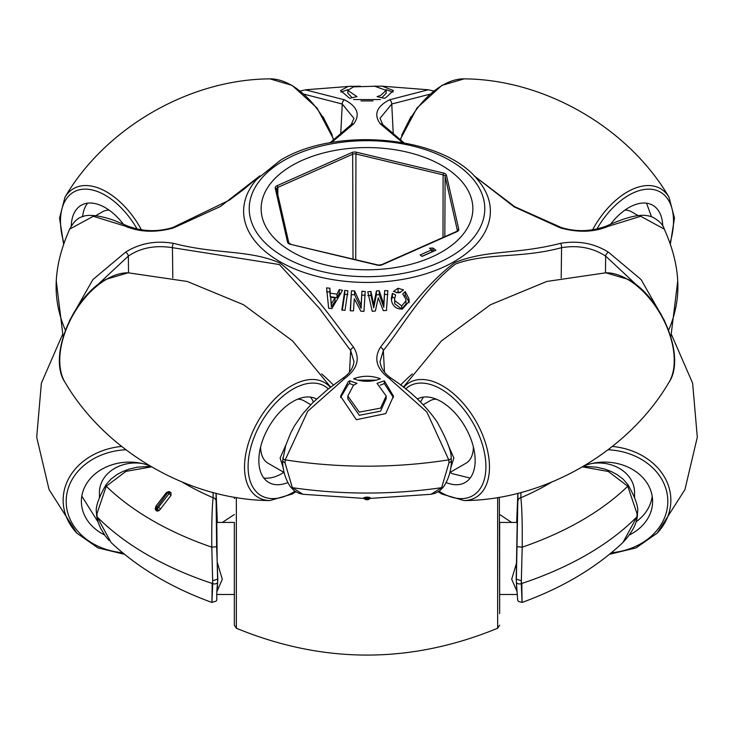 <?xml version="1.0" encoding="UTF-8"?>
<svg xmlns="http://www.w3.org/2000/svg" width="734" height="734" viewBox="0 0 734 734"><rect width="100%" height="100%" fill="white"/><g stroke="black" fill="none" stroke-linecap="round" stroke-linejoin="round"><path stroke-width="1.1" d="M412.343 373.9A347.356 200.547 0 0 0 400.608 385.029M664.591 320.841L641.103 279.562L608.44 252.184C594.246 243.303 578.282 240.357 560.528 243.339A3.312 1.239 79.7 0 1 561.574 247.67C520.241 258.808 486.991 252.459 455.575 263.983C424.711 287.416 401.957 327.245 383.341 350.577L384.478 372.129M608.44 252.184A3.312 1.697 125.3 0 0 605.642 256.083C592.742 247.78 578.053 244.982 561.574 247.67L561.189 277.947M473.384 446.969A36.03 20.8 60 0 1 465.925 463.255L449.804 472.558M448.125 444.96L453.878 458.025L450.713 468.053M365.982 499.221L365.982 499.726L368.018 499.726L367.67 498.973L365.982 499.221A2.642 2.615 -179.9 0 1 363.688 497.9L363.688 498.395L302.968 494.285L292.361 487.67A303.445 175.187 180 0 0 441.639 487.67A3.312 2.532 34.6 0 0 443.62 486.734L439.767 490.789L435.078 493.321L431.032 494.285L441.639 487.67L448.969 462.906L448.768 459.86L426.83 411.957L389.451 378.616C376.579 369.018 373.542 358.605 380.331 347.375A3.312 2.312 34.1 0 1 383.341 350.577L380.029 361.761M332.291 135.139L322.988 116.642M353.981 118.449L342.255 104.017L304.307 94.255M305.307 89.832L344.549 99.824C357.421 106.549 360.458 114.577 353.669 123.908L331.438 142.543M433.611 90.998L428.261 89.777L389.451 99.824C376.56 106.577 373.523 114.605 380.331 123.908A3.312 2.615 -41 0 1 382.809 124.606L403.948 142.791M668.628 330.172A310.886 179.491 0 0 0 677.73 281.012C676.941 264.699 672.463 247.404 664.298 229.118L640.699 216.282L608.44 226.255C594.292 232.256 578.328 232.816 560.528 227.944L514.094 206.832L474.109 175.848M402.544 142.543L380.331 123.908M380.331 347.375C400.672 321.024 423.509 286.012 454.695 262.644C487.082 249.413 515.332 254.863 560.528 243.339M353.604 99.567L380.396 99.567L353.604 99.567M373.689 86.19L382.231 86.19L393.461 90.566L385.717 97.741L384.35 98.301L377.047 96.631L380.57 95.466L386.185 90.41L374.707 86.236L353.43 86.869L347.815 90.41L356.953 96.631L349.65 98.301L340.539 90.566L348.283 86.401L360.366 86.181M386.185 90.41L386.185 93.246L381.909 97.613M393.075 92.099L386.038 89.649M347.962 89.649L340.925 92.099M292.141 165.471A105.861 61.115 0 0 0 261.139 208.685A105.861 61.115 0 0 0 326.492 265.148A105.861 61.115 0 0 0 441.859 251.9A105.861 61.115 0 0 0 472.861 208.685A105.861 61.115 0 0 0 407.508 152.222A105.861 61.115 0 0 0 292.141 165.471M344.549 99.824A3.312 2.101 114.1 0 0 342.255 104.017L340.677 135.12M259.9 175.839L220.42 206.502L173.472 227.944A3.312 0.927 -108 0 0 172.747 227.503L229.302 200.217L244.349 188.904L259.937 175.802M109.082 210.117A36.03 20.8 -120 0 0 102.457 211.805L95.824 215.631M128.358 227.512L125.56 226.255A3.312 2.11 -65.5 0 1 127.395 225.944L127.395 225.944C142.46 231.623 157.571 232.146 172.747 227.503M63.124 336.823L56.27 281.012C57.059 264.699 61.537 247.395 69.702 229.1L93.301 216.282L125.56 226.255C139.754 232.256 155.718 232.825 173.472 227.944M333.392 385.029A347.356 200.547 0 0 0 321.657 373.9M69.391 320.877L92.924 279.535L125.56 252.184C139.708 243.303 155.672 240.357 173.472 243.339C216.906 254.625 248.386 249.441 279.792 262.928C310.418 286.086 334.732 322.712 353.669 347.375A3.312 2.312 145.9 0 0 350.659 350.577L319.428 308.399L279.415 264.552L172.426 247.67L172.811 277.947M302.968 494.285L298.811 493.276L294.279 490.826L290.38 486.734A3.312 2.532 145.4 0 0 292.361 487.67L285.031 462.906L285.232 459.86L307.72 411.279L344.549 378.616A3.312 1.688 -124.9 0 0 342.695 378.313C349.393 373.789 353.146 368.248 353.981 361.678L350.659 350.577L349.522 372.129M173.472 243.339A3.312 1.239 100.3 0 0 172.426 247.67C155.296 244.991 140.598 247.789 128.358 256.083L88.456 293.334M125.56 252.184A3.312 1.697 54.7 0 1 128.358 256.083L128.514 272.809M260.616 446.969A36.03 20.8 120 0 0 268.075 463.255L284.196 472.558M283.287 468.053L280.122 458.025L285.875 444.96M310.748 404.691L304.096 400.856A36.03 20.8 120 0 0 297.738 399.168M363.688 497.9L366.339 497.111L366.339 497.909L367.661 497.909A2.642 1.532 0 0 0 368.807 497.753A2.642 1.532 0 0 0 369.606 497.413L370.312 497.9A2.642 2.615 179.9 0 1 368.018 499.221M367.661 497.111L369.606 497.413A2.642 2.193 -73.4 0 1 367.67 498.973L367.661 497.111L366.339 497.111M431.032 494.285L370.312 498.395L370.312 497.9M285.031 462.906L282.59 461.025L285.746 445.345L290.802 432.748L294.609 425.647L302.803 413.747L312.638 402.773L327.52 389.58L342.695 378.313M344.549 378.616C357.44 368.982 360.477 358.568 353.669 347.375M443.62 486.734L443.62 486.734C448.575 479.192 451.171 470.641 451.41 461.099L451.19 457.842A3.312 1.835 -5.2 0 1 448.768 459.86A310.886 179.491 0 0 1 285.232 459.86A3.312 1.835 -174.8 0 1 282.81 457.842M448.969 462.906L451.41 461.099M389.451 378.616A3.312 1.688 -55.1 0 1 391.305 378.313C410.352 390.892 425.546 405.333 436.886 421.619C446.611 439.07 451.373 451.144 451.19 457.842M605.486 272.809L605.642 256.083L645.544 293.334M608.44 226.255A3.312 2.11 -114.5 0 0 606.605 225.944L606.605 225.944C635.837 212.897 645.397 214.429 652.618 217.154C659.361 220.906 663.242 224.87 664.27 229.045L664.27 229.045M411.012 116.642L401.709 135.139M382.809 124.606L380.01 118.33L391.745 104.017L429.693 94.255M389.451 99.824A3.312 2.101 65.9 0 1 391.745 104.017L393.323 135.12M364.394 497.413A2.642 1.532 0 0 0 365.193 497.753A2.642 1.532 0 0 0 366.339 497.909L366.33 498.973A2.642 2.193 -106.6 0 1 364.394 497.413M352.091 97.613L347.815 93.135M373.01 100.916L360.99 100.916M365.193 291.481L361.926 291.214L361.119 305.188L354.586 290.884L351.448 290.857L350.228 310.785L353.485 310.877L354.293 298.71L360.834 311.188L363.963 311.372L365.193 291.481M342.512 290.26L339.246 289.627L337.007 294.169L330.263 293.15L329.86 288.214L326.584 287.875L328.648 308.197L331.841 308.675L342.512 290.26M380.396 378.799C371.477 382.111 362.55 382.111 353.604 378.799C362.523 375.432 371.45 375.432 380.396 378.799M380.57 408.122L386.185 396.002L377.047 383.341L384.35 380.808L393.47 396.158L385.717 413.6L356.339 419.71L340.539 396.158L348.283 381.726L349.65 380.808L356.953 383.341L353.43 385.387L347.815 396.002L359.293 412.113L380.57 408.122M347.916 290.774L344.741 290.425L341.815 310.042L344.989 310.381L347.916 290.774M387.846 290.618L384.68 290.618L383.799 304.133L379.239 290.783L376.377 290.958L373.725 304.693L370.918 291.435L367.789 291.793L372.221 311.262L375.349 311.042L378.258 297.839L383.286 310.61L386.46 310.482L387.846 290.618M398.057 288.233L393.461 291.37L398.057 292.848L399.645 292.627L403.526 289.93L398.057 288.233L398.057 292.15L400.645 292.27M391.442 300.087L392.387 296.976L392.387 293.371L391.323 298.362L391.617 301.133C393.075 306.628 396.69 309.271 402.443 309.051L409.233 301.197L408.957 298.71L405.214 291.536L405.214 295.141L408.957 301.949L408.957 298.71M401.7 305.95L394.8 300.61L394.598 298.793L394.8 303.848L401.7 308.986L401.7 305.95L405.957 300.867L405.746 299.013L402.737 293.93L405.214 291.536M394.598 298.793L395.644 294.949L392.387 293.371M386.185 398.599L380.57 411.168L359.302 415.288L347.815 398.828L347.815 396.002M393.415 397.589L384.35 383.543L384.35 380.808M353.733 385.166L349.65 383.543L348.283 384.46L340.585 397.58M392.387 296.976L394.626 298.123M394.8 303.848L394.8 300.61M401.7 308.986L405.957 304.032L405.957 300.867M404.535 295.949L405.214 295.141M408.957 301.949L409.104 302.775M349.65 383.543L349.65 380.808M384.35 383.543L380.267 385.166M376.248 380.148L357.752 380.148M396.296 292.664L398.057 292.15M342.338 310.097L344.741 294.251L344.741 290.425M344.741 294.251L347.916 294.6M326.584 291.701L329.86 292.059L329.86 288.214M329.86 292.059L330.263 296.683L330.263 293.15M330.263 296.683L337.007 297.701L337.007 294.169M337.007 297.701L339.246 293.462L339.246 289.627M339.246 293.462L340.824 293.756M330.649 297.206L331.355 307.051L335.034 301.197L335.034 297.866L331.355 303.959L330.649 297.206L335.034 297.866M331.355 307.051L331.355 303.959M367.789 295.6L370.918 295.27L370.918 291.435M370.918 295.27L373.725 307.849L373.725 304.693M373.725 307.849L376.377 294.811L376.377 290.958M376.377 294.811L379.239 294.646L379.239 290.783M379.239 294.646L383.799 307.289L383.799 304.133M383.799 307.289L384.68 290.618M384.68 294.472L387.846 294.444M350.448 310.785L351.448 290.857M351.448 294.701L354.586 294.738L354.586 290.884M354.586 294.738L361.119 308.326L361.119 305.188M361.119 308.326L361.926 291.214M361.926 295.068L365.193 295.316M624.918 210.117A36.03 20.8 -60 0 1 631.543 211.805L638.176 215.631M423.252 404.691L429.904 400.856A36.03 20.8 60 0 1 436.262 399.168M629.433 534.948A48.086 39.26 180 0 0 652.599 500.634A48.086 39.26 180 0 0 604.522 462.108A48.086 39.26 180 0 0 584.64 465.622M636.094 521.773A47.875 39.095 180 0 0 652.177 496.147M591.989 463.466A36.03 29.415 0 0 1 634.561 492.386L634.561 497.368M520.956 492.505L520.856 497.771C521.975 507.644 522.424 524.113 522.204 547.179L521.268 583.631C522.58 612.771 521.902 602.798 521.846 583.007M582.53 466.861L608.339 471.485L627.754 486.238L637.075 513.772L636.901 516.864L622.964 542.472C631.781 532.994 636.571 524.195 637.332 516.085L637.332 516.085A3.312 1.807 4.9 0 1 636.901 516.864A310.886 179.491 180 0 1 521.268 583.631A3.312 2.101 177.4 0 1 516.323 581.998A3.312 2.101 177.4 0 1 516.323 581.943L517.965 493.285M517.36 546.72L522.204 547.179A303.445 175.187 -0 0 0 627.754 486.238A3.312 1.752 -34.8 0 0 627.882 484.587L627.882 484.587C635.534 498.028 638.745 507.433 637.507 512.791L637.332 516.085M637.075 513.772L637.507 512.837M511.607 522.424L499.652 514.506M521.149 580.695L516.195 579.089L517.222 522.424L499.652 522.424M516.809 590.998L511.699 579.254L516.819 562.161M499.349 497.221L499.652 613.587M499.652 522.645L499.652 609.991M236.348 497.505L236.348 628.24L234.348 625.203L234.348 522.645M234.348 609.991L234.348 613.587M234.348 522.424L216.778 522.424L217.181 562.161L222.301 579.254L217.191 590.998L217.805 579.043L216.64 546.72L216.035 493.285M516.764 590.237L516.323 581.943M551.619 482.155A257.129 148.452 180 0 1 520.856 497.771A3.312 3.046 178.9 0 0 518.057 500.68M217.181 562.161L217.677 581.998A3.312 2.101 2.6 0 0 217.677 581.943M222.393 522.424L234.348 514.506M213.043 492.505L213.144 497.771C212.043 507.194 211.594 523.663 211.796 547.179L212.732 583.631C211.364 614.624 212.144 600.999 212.154 583.007M151.479 466.87L125.918 471.384L106.246 486.238L96.925 513.772L97.099 516.864L111.045 542.49C138.166 567.914 171.784 587.897 211.906 602.431C219.796 599.825 215.044 604.073 217.677 581.998A3.312 2.101 2.6 0 1 212.732 583.631A310.886 179.491 180 0 1 97.099 516.864A3.312 1.807 175.1 0 1 96.668 516.085L96.493 512.8C95.255 507.442 98.466 498.037 106.118 484.587L106.118 484.587A3.312 1.752 -145.2 0 0 106.246 486.238A303.445 175.187 -0 0 0 211.796 547.179L216.64 546.72M160.682 508.781L158.92 510.754A2.642 1.532 180 0 1 157.929 510.662A2.642 1.532 180 0 1 156.938 510.304L156.003 509.763A2.642 1.532 119.9 0 1 156.516 507.965L157.461 508.515L158.397 507.451L160.682 508.781L170.976 495.45A2.642 0.936 -134.5 0 0 169.04 493.67L167.609 492.835L156.516 507.965A2.642 0.78 -178.1 0 0 155.232 508.589L155.232 508.589A2.642 0.78 -178.1 0 0 155.232 508.616L155.993 506.075L156.966 506.616M158.92 510.754L156.938 511.093L156.938 510.304A2.642 1.523 120.1 0 1 157.461 508.515A2.642 0.862 57 0 0 158.92 510.754M156.003 506.084L166.297 492.743A2.642 0.936 45.5 0 1 166.37 492.633L155.993 506.075L155.232 508.589A2.642 2.642 0 0 0 155.232 508.68A2.642 1.532 180 0 0 155.379 509.194A2.642 1.532 180 0 0 156.003 509.763L156.938 511.093M156.003 510.552L155.232 508.616A2.642 1.532 180 0 0 155.232 508.68L155.232 508.708M166.535 492.532L167.893 491.863M169.655 491.89L170.04 492.064A2.642 1.532 120 0 0 168.159 492.688M170.976 495.45L170.976 492.606L170.04 492.064M182.381 482.155A257.129 148.452 180 0 0 213.144 497.771A3.312 3.046 1.1 0 1 215.943 500.68M212.851 580.695L217.805 579.089M142.011 463.466A36.03 29.415 180 0 0 99.439 492.386L99.439 497.368M97.897 521.773L81.823 496.147M149.36 465.622A48.086 39.26 180 0 0 129.478 462.108A48.086 39.26 180 0 0 81.401 500.634A48.086 39.26 180 0 0 104.567 534.948M96.925 513.772L96.493 512.855M158.397 507.451L169.04 493.67M87.612 203.162A47.875 27.644 -120 0 0 82.603 216.695M123.358 224.145A48.086 27.764 -120 0 0 105.246 207.649A48.086 27.764 -120 0 0 81.428 205.144A48.086 27.764 -120 0 0 71.253 226.127M651.48 216.723L646.535 203.18M662.747 226.127A48.086 27.764 120 0 0 652.572 205.144A48.086 27.764 120 0 0 628.754 207.649A48.086 27.764 120 0 0 610.642 224.145M452.144 473.632L470.136 478.1M423.38 397.112L420.554 401.975M450.089 472.402L451.704 473.375M446.125 482.55A48.086 27.764 -120 0 0 465.42 482.357A48.086 27.764 -120 0 0 472.503 443.749A48.086 27.764 -120 0 0 441.152 401.581A48.086 27.764 -120 0 0 417.462 399.012M263.781 477.99A47.875 27.644 120 0 0 281.856 473.586A47.875 27.644 120 0 0 283.856 472.366M313.372 402.039A47.875 27.644 120 0 0 310.482 397.094M316.537 399.012A48.086 27.764 120 0 0 292.848 401.581A48.086 27.764 120 0 0 261.497 443.749A48.086 27.764 120 0 0 268.58 482.357A48.086 27.764 120 0 0 287.875 482.55M283.012 245.89A105.861 61.115 180 0 1 261.139 208.878A105.861 61.115 180 0 1 332.814 150.846A105.861 61.115 180 0 1 450.988 171.481A105.861 61.115 180 0 1 472.861 208.878A105.861 61.115 180 0 1 400.874 266.589A105.861 61.115 180 0 1 283.012 245.89M429.509 248.184L432.968 248.019L435.923 250.239L422.041 256.395L420.123 254.955L431.702 249.826L429.509 248.184M431.702 250.239L432.968 250.184L432.968 248.019M432.968 250.184L434.115 251.046M421.931 256.313L431.702 251.991L431.702 249.826M477.421 179.445A123.376 71.226 180 0 1 454.236 261.57A123.376 71.226 180 0 1 294.93 269.02A123.376 71.226 180 0 1 256.579 179.445L280.416 160.278C335.943 126.083 442.758 135.836 477.421 179.445M450.281 256.772A117.779 67.996 0 0 0 450.281 160.608A117.779 67.996 0 0 0 283.719 160.608A117.779 67.996 0 0 0 283.719 256.772A117.779 67.996 0 0 0 450.281 256.772M353.669 123.908A3.312 2.615 -139 0 0 351.191 124.606L353.981 118.376M56.27 281.012A310.886 179.491 0 0 0 65.372 330.172M560.528 227.944A3.312 0.927 -72 0 1 561.253 227.503L561.253 227.503C576.429 232.146 591.54 231.623 606.605 225.944M611.431 552.73A63.289 51.674 180 0 0 667.793 500.001A63.289 51.674 180 0 0 608.101 449.768M612.385 446.428A66.326 54.16 0 0 1 665.637 479.155A66.326 54.16 0 0 1 657.187 533.132L684.932 489.615L697.3 437.198L692.63 383.176L671.518 334.649M517.874 493.303L516.644 522.424M236.348 628.24C323.446 664.022 410.554 664.022 497.652 628.24L497.652 497.505M216.126 493.303L217.356 522.424M125.899 449.768A63.289 51.674 180 0 0 66.207 500.001A63.289 51.674 180 0 0 122.569 552.73M62.482 334.649L41.37 383.176L36.7 437.198L49.077 489.615L76.813 533.132A66.326 54.16 0 0 1 68.363 479.155A66.326 54.16 0 0 1 121.615 446.428M169.93 492.009L166.37 492.633L168.508 491.707C166.921 492.285 172.435 490.541 166.37 492.633L166.37 492.633A2.642 0.936 45.5 0 1 167.609 492.835M170.976 492.606A2.642 1.523 120 0 0 169.095 493.22M137.157 229.109A63.289 36.544 -120 0 0 105.246 195.235A63.289 36.544 -120 0 0 64.014 243.211M63.647 244.294L59.546 218.071L64.977 197.189A66.326 38.296 60 0 1 106.659 191.932A66.326 38.296 60 0 1 141.469 229.898M333.731 140.442A66.326 38.296 -120 0 0 291.435 85.254A66.326 38.296 -120 0 0 269.919 78.868C189.409 79.336 105.641 127.698 64.977 197.189M399.892 140.185L416.958 108.045L441.84 85.401L464.081 78.868A66.326 38.296 120 0 0 442.565 85.254A66.326 38.296 120 0 0 400.269 140.442M592.531 229.898A66.326 38.296 -60 0 1 627.341 191.932A66.326 38.296 -60 0 1 669.023 197.189C628.359 127.698 544.591 79.336 464.081 78.868M669.986 243.211A63.289 36.544 120 0 0 628.754 195.235A63.289 36.544 120 0 0 596.843 229.109M627.341 279.195A66.326 38.296 -120 0 0 605.825 272.8L628.075 279.342C661.802 297.279 686.143 357.357 669.023 382.249A66.326 38.296 -120 0 0 627.341 279.195M403.645 387.341A66.326 38.296 60 0 1 442.565 385.873A66.326 38.296 60 0 1 488.147 453.557A66.326 38.296 60 0 1 464.081 500.57C544.591 500.102 628.359 451.74 669.023 382.249M439.088 491.275A63.289 36.544 -120 0 0 441.152 492.523A63.289 36.544 -120 0 0 485.908 466.686A63.289 36.544 -120 0 0 441.152 389.167A63.289 36.544 -120 0 0 405.636 388.901M328.364 388.901A63.289 36.544 120 0 0 292.848 389.167A63.289 36.544 120 0 0 248.092 466.686A63.289 36.544 120 0 0 292.848 492.523A63.289 36.544 120 0 0 294.912 491.275M295.738 491.808L292.16 494.037L269.919 500.57A66.326 38.296 -60 0 1 245.853 453.557A66.326 38.296 -60 0 1 291.435 385.873A66.326 38.296 -60 0 1 330.355 387.341M330.639 387.121L292.582 340.934L243.532 304.738L187.234 281.461L128.175 272.8A66.326 38.296 120 0 0 106.659 279.195A66.326 38.296 120 0 0 64.977 382.249C105.641 451.74 189.409 500.102 269.919 500.57M444.813 236.678L445.125 176.353A3.303 1.908 0 0 0 444.474 175.444A3.303 1.908 0 0 0 443.116 174.839L443.62 173.059A4.624 2.67 180 0 1 445.52 173.903A4.624 2.67 180 0 1 446.437 175.178L458.759 229.182A4.624 2.67 180 0 1 456.988 231.65L382.13 264.809A4.624 2.67 180 0 1 377.542 265.157L290.38 244.312A4.624 2.67 180 0 1 287.563 242.192L275.241 188.188A4.624 2.67 180 0 1 277.012 185.72L351.87 152.562A4.624 2.67 180 0 1 356.458 152.213L443.62 173.059M277.847 194.721L277.819 187.399A3.303 1.908 0 0 0 276.525 188.922A3.303 1.908 0 0 0 276.525 188.95A1.321 1.073 -12.8 0 1 276.553 189.161M353.017 259.019L352.678 154.241L277.819 187.399A1.321 0.661 -113.9 0 0 277.012 185.72M355.733 259.662L355.944 153.993A3.303 1.908 0 0 0 352.678 154.241A1.321 0.661 -113.9 0 0 351.87 152.562M442.987 237.486L443.116 174.839L355.944 153.993L356.458 152.213M457.438 230.742L445.125 176.353A1.321 1.073 -12.8 0 1 446.437 175.178M456.988 231.65A1.321 0.661 -113.9 0 0 456.447 231.522L457.475 230.614A3.303 1.908 0 0 0 457.447 230.357A1.321 1.073 -12.8 0 1 458.759 229.182M382.13 264.809A1.321 0.661 -113.9 0 0 381.597 264.68L456.447 231.522M377.542 265.157L381.597 264.68M290.38 244.312L377.854 264.956M287.563 242.192A1.321 1.073 -12.8 0 1 288.847 242.982L290.682 244.11M275.241 188.188A1.321 1.073 -12.8 0 1 276.534 188.977L288.847 242.982M380.019 361.688L380.019 361.678C380.854 368.248 384.607 373.789 391.305 378.313M305.729 89.777L351.769 86.19M428.271 89.777L382.231 86.19M305.739 89.777L300.389 90.998M330.052 142.791L351.191 124.606M69.73 229.045C73.684 221.595 78.171 217.411 83.199 216.502C83.96 215.668 94.053 213.025 115.155 220.796L127.395 225.944M290.38 486.734C285.425 479.192 282.829 470.65 282.59 461.126M670.876 336.823L677.73 281.012M474.063 175.802L514.736 206.713L561.253 227.503M368.018 499.726L370.312 498.395M363.688 498.395L365.982 499.726M347.815 93.246L347.815 90.41M386.185 398.828L386.185 396.002M609.55 554.28L636.084 547.885L657.187 533.132M583.512 466.283L596.641 467.191L604.807 469.099L611.193 471.485L616.927 474.503L623.129 479.174L627.882 484.587M234.651 497.221L234.348 498.615M497.652 628.24L499.652 625.203M234.348 594.476L216.961 594.476M516.195 579.089L517.681 600.109L518.351 601.394L522.085 602.431C562.207 587.897 595.834 567.923 622.955 542.49M124.45 554.28L97.916 547.885L76.813 533.132M150.488 466.283L137.359 467.191L129.193 469.099L122.807 471.485L117.073 474.503L110.871 479.174L106.118 484.587M109.045 540.472L105.246 535.884L100.595 528.269L97.971 521.984L96.668 516.085M517.039 594.476L499.652 594.476M269.919 78.868L292.16 85.401L317.042 108.045L334.108 140.185M670.353 244.294L674.454 218.071L669.023 197.189M605.825 272.8L546.766 281.461L490.468 304.738L441.418 340.934L403.361 387.121M438.262 491.808L441.84 494.037L464.081 500.57M64.977 382.249C47.857 357.357 72.198 297.279 105.925 279.342L128.175 272.8"/></g></svg>
